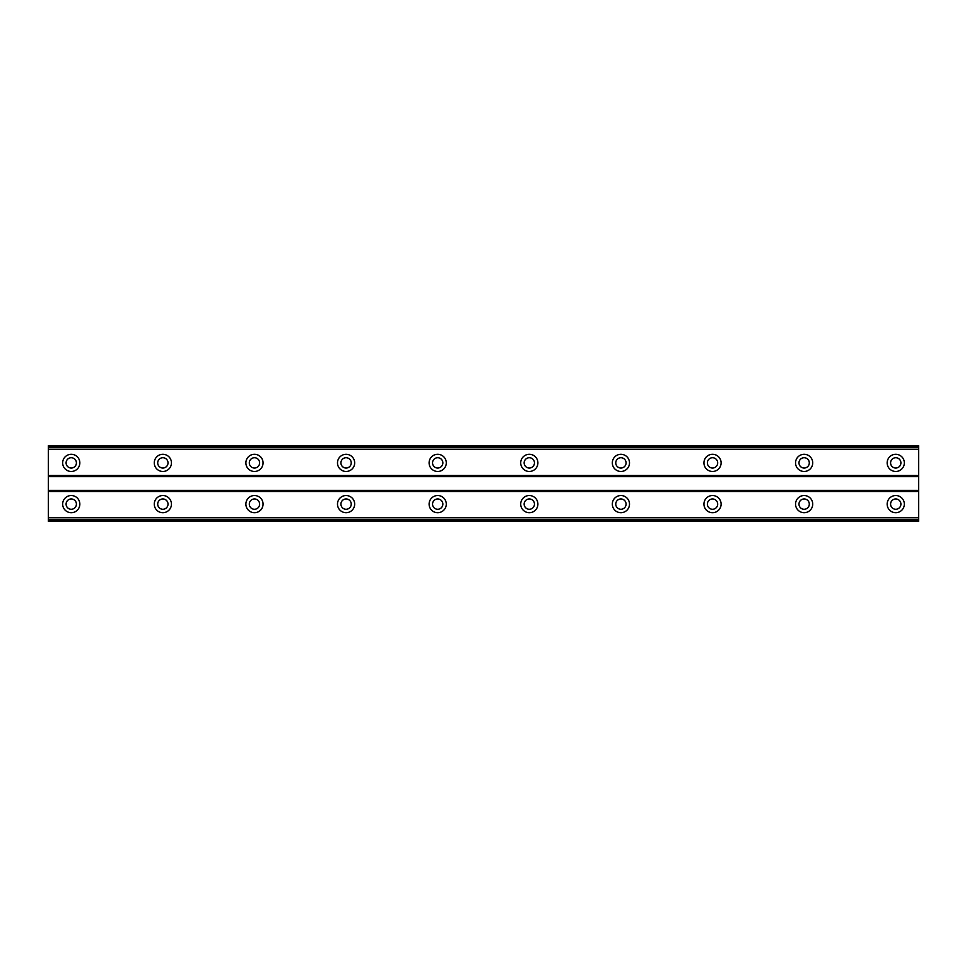 <?xml version="1.0" encoding="UTF-8"?>
<svg xmlns="http://www.w3.org/2000/svg" width="967" height="967" viewBox="0 0 967 967"><rect width="100%" height="100%" fill="white"/><g stroke="black" fill="none" stroke-linecap="round" stroke-linejoin="round"><path stroke-width="1.45" d="M71.256 468.04A5.149 5.149 0 0 1 66.094 462.891A5.149 5.149 0 0 1 71.256 457.729A5.149 5.149 0 0 1 76.405 462.891A5.149 5.149 0 0 1 71.256 468.04M895.744 468.04A5.149 5.149 0 0 1 890.595 462.891A5.149 5.149 0 0 1 895.744 457.729A5.149 5.149 0 0 1 900.906 462.891A5.149 5.149 0 0 1 895.744 468.04M804.133 468.04A5.149 5.149 0 0 1 798.984 462.891A5.149 5.149 0 0 1 804.133 457.729A5.149 5.149 0 0 1 809.294 462.891A5.149 5.149 0 0 1 804.133 468.04M712.522 468.04A5.149 5.149 0 0 1 707.373 462.891A5.149 5.149 0 0 1 712.522 457.729A5.149 5.149 0 0 1 717.683 462.891A5.149 5.149 0 0 1 712.522 468.04M620.911 468.04A5.149 5.149 0 0 1 615.761 462.891A5.149 5.149 0 0 1 620.911 457.729A5.149 5.149 0 0 1 626.072 462.891A5.149 5.149 0 0 1 620.911 468.04M529.3 468.04A5.149 5.149 0 0 1 524.15 462.891A5.149 5.149 0 0 1 529.3 457.729A5.149 5.149 0 0 1 534.461 462.891A5.149 5.149 0 0 1 529.3 468.04M437.7 468.04A5.149 5.149 0 0 1 432.539 462.891A5.149 5.149 0 0 1 437.7 457.729A5.149 5.149 0 0 1 442.85 462.891A5.149 5.149 0 0 1 437.7 468.04M346.089 468.04A5.149 5.149 0 0 1 340.928 462.891A5.149 5.149 0 0 1 346.089 457.729A5.149 5.149 0 0 1 351.239 462.891A5.149 5.149 0 0 1 346.089 468.04M254.478 468.04A5.149 5.149 0 0 1 249.317 462.891A5.149 5.149 0 0 1 254.478 457.729A5.149 5.149 0 0 1 259.627 462.891A5.149 5.149 0 0 1 254.478 468.04M162.867 468.04A5.149 5.149 0 0 1 157.706 462.891A5.149 5.149 0 0 1 162.867 457.729A5.149 5.149 0 0 1 168.016 462.891A5.149 5.149 0 0 1 162.867 468.04M71.256 495.527A8.594 8.594 0 0 0 62.662 504.109A8.594 8.594 0 0 0 71.256 512.703A8.594 8.594 0 0 0 79.838 504.109A8.594 8.594 0 0 0 71.256 495.527M895.744 495.527A8.594 8.594 0 0 0 887.162 504.109A8.594 8.594 0 0 0 895.744 512.703A8.594 8.594 0 0 0 904.338 504.109A8.594 8.594 0 0 0 895.744 495.527M804.133 495.527A8.594 8.594 0 0 0 795.551 504.109A8.594 8.594 0 0 0 804.133 512.703A8.594 8.594 0 0 0 812.727 504.109A8.594 8.594 0 0 0 804.133 495.527M712.522 495.527A8.594 8.594 0 0 0 703.94 504.109A8.594 8.594 0 0 0 712.522 512.703A8.594 8.594 0 0 0 721.116 504.109A8.594 8.594 0 0 0 712.522 495.527M620.911 495.527A8.594 8.594 0 0 0 612.329 504.109A8.594 8.594 0 0 0 620.911 512.703A8.594 8.594 0 0 0 629.505 504.109A8.594 8.594 0 0 0 620.911 495.527M529.3 495.527A8.594 8.594 0 0 0 520.717 504.109A8.594 8.594 0 0 0 529.3 512.703A8.594 8.594 0 0 0 537.894 504.109A8.594 8.594 0 0 0 529.3 495.527M437.7 495.527A8.594 8.594 0 0 0 429.106 504.109A8.594 8.594 0 0 0 437.7 512.703A8.594 8.594 0 0 0 446.283 504.109A8.594 8.594 0 0 0 437.7 495.527M346.089 495.527A8.594 8.594 0 0 0 337.495 504.109A8.594 8.594 0 0 0 346.089 512.703A8.594 8.594 0 0 0 354.671 504.109A8.594 8.594 0 0 0 346.089 495.527M254.478 495.527A8.594 8.594 0 0 0 245.884 504.109A8.594 8.594 0 0 0 254.478 512.703A8.594 8.594 0 0 0 263.06 504.109A8.594 8.594 0 0 0 254.478 495.527M162.867 495.527A8.594 8.594 0 0 0 154.273 504.109A8.594 8.594 0 0 0 162.867 512.703A8.594 8.594 0 0 0 171.449 504.109A8.594 8.594 0 0 0 162.867 495.527M71.256 454.297A8.594 8.594 0 0 0 62.662 462.891A8.594 8.594 0 0 0 71.256 471.473A8.594 8.594 0 0 0 79.838 462.891A8.594 8.594 0 0 0 71.256 454.297M895.744 454.297A8.594 8.594 0 0 0 887.162 462.891A8.594 8.594 0 0 0 895.744 471.473A8.594 8.594 0 0 0 904.338 462.891A8.594 8.594 0 0 0 895.744 454.297M804.133 454.297A8.594 8.594 0 0 0 795.551 462.891A8.594 8.594 0 0 0 804.133 471.473A8.594 8.594 0 0 0 812.727 462.891A8.594 8.594 0 0 0 804.133 454.297M712.522 454.297A8.594 8.594 0 0 0 703.94 462.891A8.594 8.594 0 0 0 712.522 471.473A8.594 8.594 0 0 0 721.116 462.891A8.594 8.594 0 0 0 712.522 454.297M620.911 454.297A8.594 8.594 0 0 0 612.329 462.891A8.594 8.594 0 0 0 620.911 471.473A8.594 8.594 0 0 0 629.505 462.891A8.594 8.594 0 0 0 620.911 454.297M529.3 454.297A8.594 8.594 0 0 0 520.717 462.891A8.594 8.594 0 0 0 529.3 471.473A8.594 8.594 0 0 0 537.894 462.891A8.594 8.594 0 0 0 529.3 454.297M437.7 454.297A8.594 8.594 0 0 0 429.106 462.891A8.594 8.594 0 0 0 437.7 471.473A8.594 8.594 0 0 0 446.283 462.891A8.594 8.594 0 0 0 437.7 454.297M346.089 454.297A8.594 8.594 0 0 0 337.495 462.891A8.594 8.594 0 0 0 346.089 471.473A8.594 8.594 0 0 0 354.671 462.891A8.594 8.594 0 0 0 346.089 454.297M254.478 454.297A8.594 8.594 0 0 0 245.884 462.891A8.594 8.594 0 0 0 254.478 471.473A8.594 8.594 0 0 0 263.06 462.891A8.594 8.594 0 0 0 254.478 454.297M162.867 454.297A8.594 8.594 0 0 0 154.273 462.891A8.594 8.594 0 0 0 162.867 471.473A8.594 8.594 0 0 0 171.449 462.891A8.594 8.594 0 0 0 162.867 454.297M71.256 509.271A5.149 5.149 0 0 1 66.094 504.109A5.149 5.149 0 0 1 71.256 498.96A5.149 5.149 0 0 1 76.405 504.109A5.149 5.149 0 0 1 71.256 509.271M895.744 509.271A5.149 5.149 0 0 1 890.595 504.109A5.149 5.149 0 0 1 895.744 498.96A5.149 5.149 0 0 1 900.906 504.109A5.149 5.149 0 0 1 895.744 509.271M804.133 509.271A5.149 5.149 0 0 1 798.984 504.109A5.149 5.149 0 0 1 804.133 498.96A5.149 5.149 0 0 1 809.294 504.109A5.149 5.149 0 0 1 804.133 509.271M712.522 509.271A5.149 5.149 0 0 1 707.373 504.109A5.149 5.149 0 0 1 712.522 498.96A5.149 5.149 0 0 1 717.683 504.109A5.149 5.149 0 0 1 712.522 509.271M620.911 509.271A5.149 5.149 0 0 1 615.761 504.109A5.149 5.149 0 0 1 620.911 498.96A5.149 5.149 0 0 1 626.072 504.109A5.149 5.149 0 0 1 620.911 509.271M529.3 509.271A5.149 5.149 0 0 1 524.15 504.109A5.149 5.149 0 0 1 529.3 498.96A5.149 5.149 0 0 1 534.461 504.109A5.149 5.149 0 0 1 529.3 509.271M437.7 509.271A5.149 5.149 0 0 1 432.539 504.109A5.149 5.149 0 0 1 437.7 498.96A5.149 5.149 0 0 1 442.85 504.109A5.149 5.149 0 0 1 437.7 509.271M346.089 509.271A5.149 5.149 0 0 1 340.928 504.109A5.149 5.149 0 0 1 346.089 498.96A5.149 5.149 0 0 1 351.239 504.109A5.149 5.149 0 0 1 346.089 509.271M254.478 509.271A5.149 5.149 0 0 1 249.317 504.109A5.149 5.149 0 0 1 254.478 498.96A5.149 5.149 0 0 1 259.627 504.109A5.149 5.149 0 0 1 254.478 509.271M162.867 509.271A5.149 5.149 0 0 1 157.706 504.109A5.149 5.149 0 0 1 162.867 498.96A5.149 5.149 0 0 1 168.016 504.109A5.149 5.149 0 0 1 162.867 509.271M48.35 521.286L48.35 445.714L918.65 445.714L918.65 521.286L48.35 521.286M918.65 517.575L48.35 517.575M48.35 491.514L918.65 491.514M918.65 490.366L48.35 490.366M48.35 476.634L918.65 476.634M918.65 475.486L48.35 475.486M48.35 449.425L918.65 449.425M918.65 519.255L48.35 519.255M48.35 447.745L918.65 447.745M918.65 520.911L48.35 520.911M48.35 446.089L918.65 446.089"/></g></svg>
